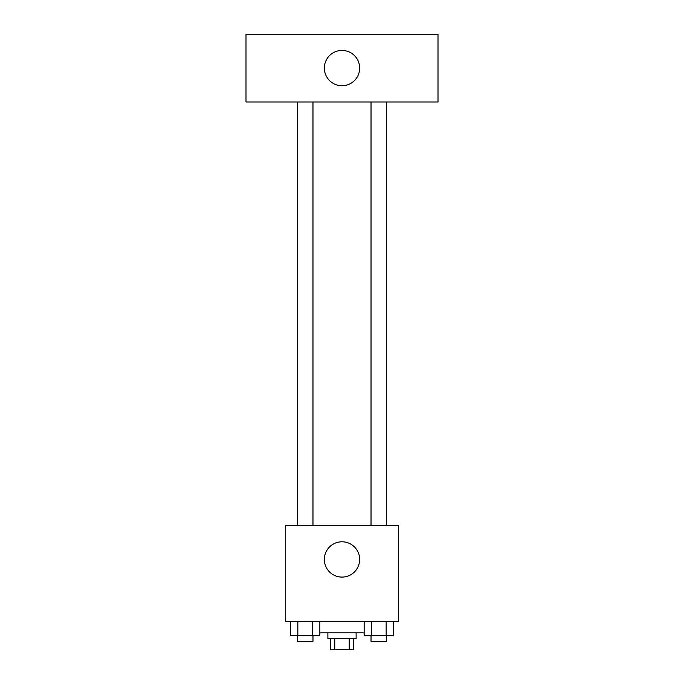 <?xml version="1.0" encoding="UTF-8"?>
<svg xmlns="http://www.w3.org/2000/svg" width="684" height="684" viewBox="0 0 684 684"><rect width="100%" height="100%" fill="white"/><g stroke="black" fill="none" stroke-linecap="round" stroke-linejoin="round"><path stroke-width="1.03" d="M349.242 638.505L349.242 649.8L330.705 649.8L330.705 638.505M349.242 649.8L353.295 649.8L353.295 638.505M356.116 632.854L356.116 638.505L327.884 638.505L327.884 632.854M334.758 638.505L334.758 649.8M319.847 632.854L364.153 632.854M398.481 621.559L285.519 621.559L285.519 525.551L398.481 525.551L398.481 621.559M359.647 559.435A17.647 17.647 0 0 1 333.176 574.722A17.647 17.647 0 0 1 333.176 544.156A17.647 17.647 0 0 1 359.647 559.435M371.027 525.551L371.027 101.976M312.973 101.976L312.973 525.551M438.008 101.976L245.992 101.976L245.992 34.2L438.008 34.2L438.008 101.976M342 50.436A17.647 17.647 0 0 1 357.287 76.907A17.647 17.647 0 0 1 326.713 76.907A17.647 17.647 0 0 1 342 50.436M393.497 621.559L393.497 635.684L364.153 635.684L364.153 621.559M386.161 621.559L386.161 635.684M371.489 621.559L371.489 635.684M386.614 635.684L386.614 641.327L371.027 641.327L371.027 635.684M319.847 621.559L319.847 635.684L290.503 635.684L290.503 621.559M312.511 621.559L312.511 635.684M297.839 621.559L297.839 635.684M312.973 635.684L312.973 641.327L297.386 641.327L297.386 635.684M386.614 525.551L386.614 101.976M297.386 101.976L297.386 525.551"/></g></svg>
